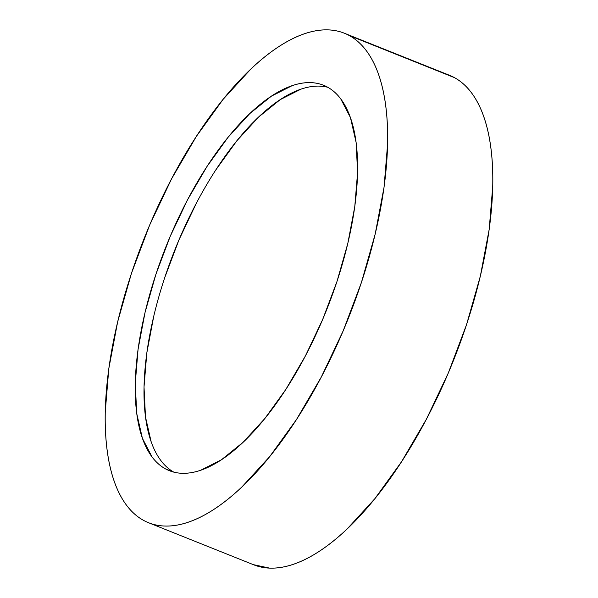 <?xml version="1.0" encoding="UTF-8"?>
<svg xmlns="http://www.w3.org/2000/svg" width="598" height="598" viewBox="0 0 598 598"><rect width="100%" height="100%" fill="white"/><g stroke="black" fill="none" stroke-linecap="round" stroke-linejoin="round"><path stroke-width="0.9" d="M253.283 564.632L269.541 568.1C277.083 568.399 285.089 567.113 293.543 564.228C301.997 561.343 310.743 556.925 319.781 550.967C328.818 545.017 337.975 537.639 347.244 528.841L374.864 498.68L401.594 461.663L426.404 419.198L448.336 372.928L466.552 324.617L480.351 276.134L489.194 229.34L492.752 186.03C493.036 172.321 492.416 159.599 490.883 147.87C489.358 136.142 486.951 125.625 483.662 116.326C480.381 107.027 476.285 99.126 471.366 92.615C466.455 86.105 460.819 81.111 454.473 77.643A263.606 109.621 -68.2 0 0 449.517 75.303L344.366 33.226A263.606 109.621 111.8 0 1 349.314 35.559L449.12 75.146M148.483 522.697L253.634 564.774A263.606 109.621 -68.2 0 0 450.877 366.858A263.606 109.621 -68.2 0 0 454.473 77.643L349.314 35.559A263.606 109.621 111.8 0 1 345.726 324.781A263.606 109.621 111.8 0 1 148.483 522.697A263.606 109.621 111.8 0 1 143.527 520.357A263.606 109.621 111.8 0 1 147.123 231.142A263.606 109.621 111.8 0 1 344.366 33.226M327.442 87.091A207.566 86.314 111.8 0 1 324.609 314.825A207.566 86.314 111.8 0 1 169.309 470.663A207.566 86.314 111.8 0 1 165.407 468.825L173.398 472.024L165.407 468.825A207.566 86.314 111.8 0 1 168.232 241.091A207.566 86.314 111.8 0 1 323.54 85.252A207.566 86.314 111.8 0 1 327.442 87.091C322.442 84.363 316.962 82.875 311.02 82.636C305.077 82.397 298.776 83.414 292.116 85.686L271.462 96.129L249.837 113.553L228.085 137.293L207.035 166.446L187.503 199.881L170.236 236.322L155.891 274.355L145.03 312.53L138.063 349.374L135.26 383.475L136.733 413.524L142.414 438.364L152.101 457.036C155.966 462.164 160.406 466.096 165.407 468.825C170.408 471.56 175.879 473.048 181.829 473.28C187.772 473.519 194.073 472.502 200.734 470.23L221.387 459.795L243.012 442.37L264.764 418.622L285.814 389.47L305.346 356.034L322.614 319.601L336.958 281.568L347.819 243.393L354.786 206.542L357.589 172.441L356.116 142.399L350.435 117.559L340.748 98.887C336.883 93.759 332.443 89.827 327.442 87.091M174.168 472.33C169.167 469.602 164.727 465.67 160.862 460.542M151.182 441.87L145.493 417.03L144.021 386.988L146.824 352.88L153.791 316.036M164.652 277.861L178.996 239.828L196.264 203.387M215.803 169.952L236.845 140.807L258.598 117.059L280.223 99.634L300.884 89.192M327.809 87.293A207.566 86.314 -68.2 0 0 175.05 249.396A207.566 86.314 -68.2 0 0 173.801 472.128M349.314 35.559C355.668 39.034 361.304 44.02 366.215 50.531C371.134 57.049 375.23 64.95 378.512 74.249C381.801 83.548 384.208 94.065 385.732 105.794C387.265 117.522 387.885 130.244 387.601 143.954L384.043 187.264L375.193 234.057L361.401 282.54L343.185 330.844L321.253 377.121L296.444 419.579L269.713 456.603L242.093 486.757C232.816 495.555 223.667 502.933 214.63 508.891C205.592 514.848 196.847 519.266 188.392 522.144C179.938 525.029 171.932 526.322 164.383 526.023C156.833 525.717 149.881 523.833 143.527 520.357C137.181 516.889 131.545 511.895 126.634 505.385C121.715 498.874 117.619 490.973 114.338 481.674C111.049 472.375 108.642 461.858 107.117 450.13C105.584 438.401 104.964 425.679 105.248 411.97L108.806 368.66L117.649 321.866L131.448 273.383L149.664 225.072L171.596 178.802L196.406 136.337L223.136 99.32L250.756 69.159C260.025 60.361 269.182 52.983 278.22 47.033C287.257 41.075 296.003 36.657 304.457 33.772C312.911 30.887 320.917 29.601 328.459 29.9C336.009 30.199 342.96 32.09 349.314 35.559"/></g></svg>
